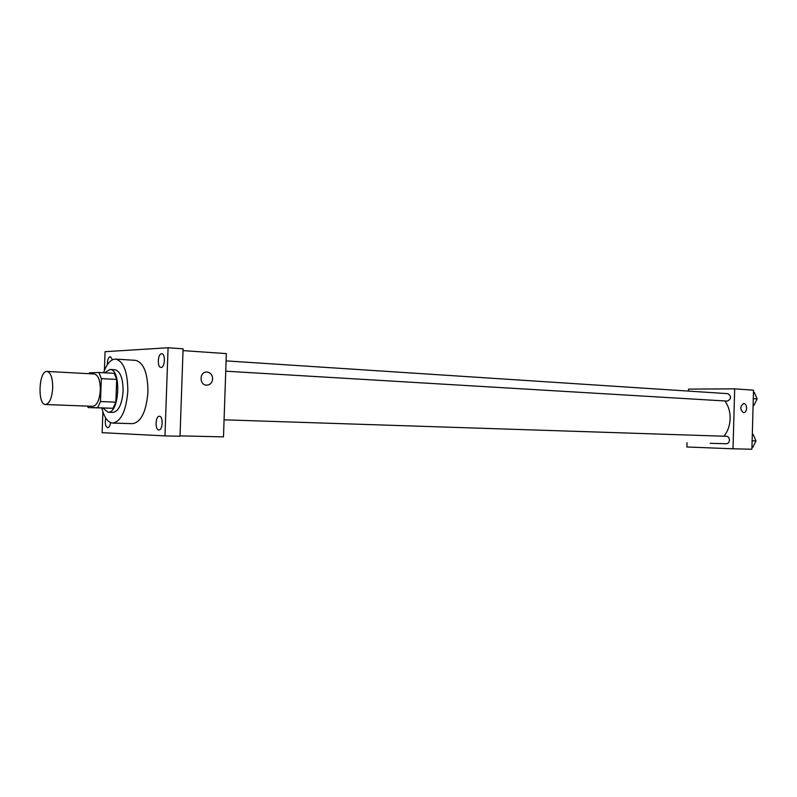 <?xml version="1.0" encoding="UTF-8"?>
<svg xmlns="http://www.w3.org/2000/svg" width="797" height="797" viewBox="0 0 797 797"><rect width="100%" height="100%" fill="white"/><g stroke="black" fill="none" stroke-linecap="round" stroke-linejoin="round"><path stroke-width="1.2" d="M52.722 387.9C51.925 398.111 49.534 403.661 45.539 404.527C37.22 404.946 38.814 370.256 47.063 371.432C50.819 372.548 52.712 378.037 52.722 387.9M47.063 371.432L94.355 373.992C98.29 375.098 100.283 380.468 100.332 390.092C99.525 400.064 97.045 405.464 92.87 406.311L45.539 404.527M115.864 402.156L112.995 408.303L88.198 407.576L97.642 407.735L100.492 401.539L115.864 402.156L116.691 379.422L114.26 373.325L98.928 372.488L89.463 372.797L88.915 373.693M88.198 407.576L87.431 406.101M100.492 401.539L101.319 378.625L98.928 372.488M112.995 408.303L97.642 407.735M116.691 379.422L101.319 378.625M102.903 408.124L108.023 412.228C119.57 413.653 121.562 368.971 109.936 369.479L104.706 372.807M109.936 369.479L114.977 369.768C120.317 371.233 123.027 378.316 123.107 391.008C122.041 404.119 118.693 411.252 113.064 412.408L107.984 412.228M103.54 372.737C106.748 363.721 110.783 359.178 115.665 359.108C123.635 361.31 127.689 371.93 127.829 390.978C126.205 410.724 121.174 421.424 112.726 423.077C107.814 422.54 104.178 417.538 101.837 408.084M115.665 359.108L135.55 360.354C143.659 362.545 147.794 373.066 147.953 391.905C146.329 411.441 141.228 422.021 132.641 423.655L112.726 423.077M107.366 364.637C107.326 360.045 108.302 357.365 110.285 356.598L112.546 359.736M161.582 353.778L161.751 353.778C165.756 353.699 164.919 368.005 160.964 367.427C157.049 367.527 157.686 353.669 161.582 353.778M159.36 416.273L159.37 416.273C163.375 416.064 162.887 430.39 158.902 429.942C154.887 430.151 155.365 415.845 159.36 416.273M110.574 422.609C110.096 425.797 109.139 427.491 107.734 427.69C105.443 426.525 104.776 423.307 105.712 418.056M102.893 411.88L102.136 432.671L164.959 435.899L168.077 347.761L105.074 351.686L104.397 370.426M168.077 347.761L183.091 348.817L180.012 436.248L164.959 435.899M183.021 350.61L226.358 353.609L223.479 436.886L180.022 435.869M206.752 372.01L206.742 372.01C210.448 372.478 212.41 374.779 212.66 378.914C212.201 382.759 210.239 384.841 206.752 385.16C199.2 385.389 199.19 371.621 206.752 372.01C210.448 372.478 212.42 374.779 212.66 378.914C212.201 382.759 210.229 384.841 206.752 385.16M724.852 400.951C728.478 405.922 730.251 411.85 730.152 418.754C729.873 425.568 727.82 431.386 723.985 436.208M710.177 443.311L726.396 443.75C728.179 443.58 729.195 442.375 729.434 440.123C729.325 437.852 728.368 436.577 726.585 436.298L224.067 419.82M225.75 371.193L727.432 401.11C731.377 398.869 731.536 396.388 727.93 393.668L226.109 360.892M687.014 442.694L686.894 446.987L733.011 448.791L734.675 388.856L688.538 389.105L688.478 391.088M734.675 388.856L753.524 390.171L751.9 449.239L733.011 448.791M746.6 408.263C746.351 411.023 745.344 412.517 743.581 412.746C739.845 409.578 739.885 406.48 743.711 403.451C745.524 403.78 746.49 405.384 746.6 408.263C746.351 411.023 745.344 412.517 743.581 412.746C739.835 409.578 739.885 406.48 743.711 403.451C745.524 403.78 746.49 405.384 746.59 408.263M753.105 405.274L753.972 405.274L757.15 398.869L754.321 392.443L753.464 392.393M753.972 405.274L753.115 405.225M757.15 398.869L753.295 398.63M751.95 447.227L752.816 447.247L755.994 440.93L753.165 434.405L752.308 434.375M755.994 440.93L752.129 440.811"/></g></svg>

